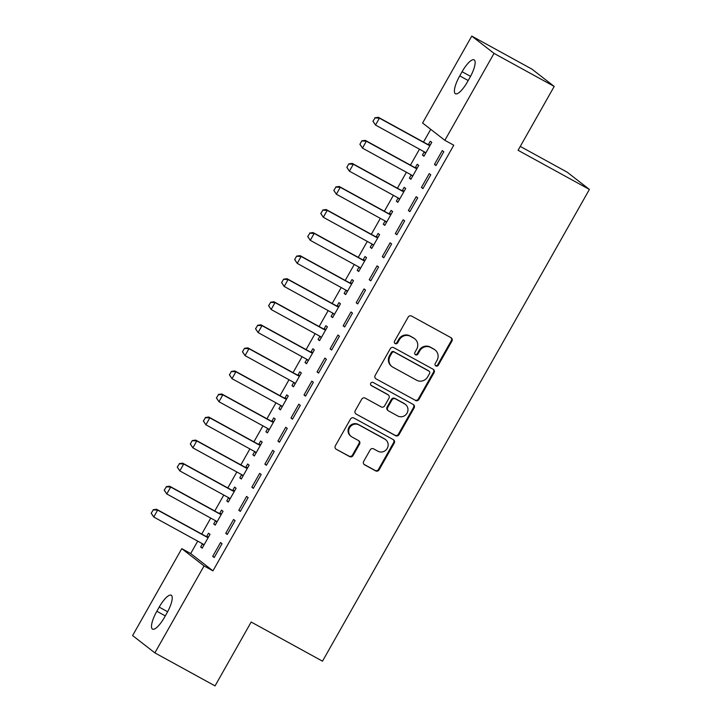 <?xml version="1.0" encoding="UTF-8"?>
<svg xmlns="http://www.w3.org/2000/svg" width="722" height="722" viewBox="0 0 722 722"><rect width="100%" height="100%" fill="white"/><g stroke="black" fill="none" stroke-linecap="round" stroke-linejoin="round"><path stroke-width="1.08" d="M435.871 365.946A1.823 1.742 127.8 0 0 438.299 365.197L451.909 341.154A2.599 2.491 127.8 0 0 450.997 337.688L411.621 316.074A2.599 2.491 127.8 0 0 408.156 317.138L394.546 341.181A1.823 1.742 127.8 0 0 395.187 343.609A1.823 1.742 127.8 0 0 397.614 342.869L399.374 339.755A8.33 7.978 127.8 0 1 410.466 336.353L413.751 338.158A8.33 7.978 127.8 0 1 416.657 349.24L414.897 352.354A1.823 1.742 127.8 0 0 415.529 354.773A1.823 1.742 127.8 0 0 417.957 354.033L419.717 350.919A8.33 7.978 127.8 0 1 430.817 347.526L434.093 349.322A8.33 7.978 127.8 0 1 437 360.404L435.24 363.518A1.823 1.742 127.8 0 0 435.871 365.946M435.375 365.531A1.823 1.742 127.8 0 0 437.703 364.736L451.304 340.685A2.599 2.491 127.8 0 0 450.997 337.688M394.69 343.194A1.823 1.742 127.8 0 0 397.01 342.399L398.77 339.286L399.374 339.755M415.033 354.367A1.823 1.742 127.8 0 0 417.352 353.563L419.112 350.45L419.717 350.919M363.689 461.349A2.599 2.491 127.8 0 0 364.601 464.815L375.648 470.879A2.599 2.491 127.8 0 0 379.113 469.814L394.221 443.109A2.599 2.491 127.8 0 0 393.319 439.644L353.933 418.029A2.599 2.491 127.8 0 0 350.468 419.094L335.36 445.799A2.599 2.491 127.8 0 0 336.262 449.264L349.61 456.593A2.599 2.491 127.8 0 0 353.076 455.528L359.547 444.102A2.599 2.491 127.8 0 0 358.635 440.637L352.02 437A6.958 6.669 127.8 0 1 349.872 427.289A6.958 6.669 127.8 0 1 358.87 424.897L384.799 439.12A6.958 6.669 127.8 0 1 386.947 448.84A6.958 6.669 127.8 0 1 377.949 451.232L373.626 448.858A2.599 2.491 127.8 0 0 370.16 449.923L363.689 461.349M197.711 541.157L190.698 553.548L212.963 570.84L453.768 145.212L444.86 140.321L422.587 123.02L471.773 36.1L494.038 53.392L444.86 140.321M212.963 570.84L204.046 565.949L154.869 652.868L132.604 635.577L181.782 548.648L204.046 565.949M471.773 36.1L531.943 69.131L554.207 86.423L518.08 150.293L589.396 189.435L322.499 661.181L251.175 622.03L215.048 685.9L154.869 652.868M554.207 86.423L494.038 53.392M415.466 400.493A2.599 2.491 127.8 0 0 418.931 399.428L434.048 372.723A2.599 2.491 127.8 0 0 433.137 369.258L393.761 347.652A2.599 2.491 127.8 0 0 390.295 348.708L375.178 375.413A2.599 2.491 127.8 0 0 376.09 378.879L414.861 400.024A2.599 2.491 127.8 0 0 418.336 398.968L433.444 372.254A2.599 2.491 127.8 0 0 433.137 369.258M414.13 407.921L399.022 434.626A2.599 2.491 127.8 0 1 395.557 435.682L356.181 414.076A2.599 2.491 127.8 0 1 355.269 410.61L361.74 399.176A2.599 2.491 127.8 0 1 365.206 398.12L381.171 406.883A2.599 2.491 127.8 0 0 384.645 405.818L388.932 398.237A2.599 2.491 127.8 0 0 388.021 394.772L371.397 385.647A1.823 1.742 127.8 0 1 370.837 383.102A1.823 1.742 127.8 0 1 373.193 382.479L413.228 404.455A2.599 2.491 127.8 0 1 414.13 407.921L413.535 407.452L398.418 434.157L399.022 434.626M589.396 189.435L567.131 172.143L520.264 146.422M225.751 533.314L227.25 534.479L235.083 520.643L233.576 519.479L225.751 533.314L227.403 534.217M215.544 520.733L213.712 523.964L215.219 525.129L223.044 511.293L221.537 510.129L219.668 513.432M251.843 487.197L253.341 488.37L261.174 474.534L259.667 473.361L251.843 487.197L253.494 488.108M242.98 476.069L241.626 474.607L239.803 477.847L241.31 479.02L249.135 465.185L247.628 464.011L245.76 467.314M277.925 441.088L279.432 442.252L287.257 428.417L285.759 427.253L277.925 441.088L279.585 441.99M269.062 429.96L267.718 428.498L265.895 431.738L267.402 432.902L275.226 419.067L273.719 417.903L271.851 421.206M304.016 394.97L305.523 396.143L313.348 382.308L311.85 381.135L304.016 394.97L305.668 395.882M295.154 383.842L293.8 382.38L291.986 385.62L293.484 386.793L301.318 372.958L299.81 371.785L297.942 375.088M330.107 348.861L331.615 350.026L339.439 336.19L337.932 335.026L330.107 348.861L331.759 349.764M321.245 337.725L319.891 336.272L318.077 339.511L319.575 340.676L327.409 326.84L325.902 325.676L324.034 328.979M356.199 302.744L357.706 303.908L365.531 290.082L364.023 288.908L356.199 302.744L357.85 303.646M347.336 291.616L345.982 290.154L344.159 293.394L345.667 294.567L353.491 280.732L351.993 279.558L350.125 282.862M382.29 256.626L383.788 257.799L391.622 243.964L390.115 242.8L382.29 256.626L383.942 257.537M372.083 244.054L370.251 247.285L371.758 248.449L379.582 234.614L378.075 233.45L376.207 236.753M408.381 210.517L409.879 211.681L417.713 197.855L416.206 196.682L408.381 210.517L410.033 211.42M399.519 199.389L398.165 197.927L396.342 201.167L397.849 202.34L405.674 188.505L404.167 187.332L402.298 190.635M434.463 164.399L435.971 165.573L443.795 151.737L442.297 150.573L434.463 164.399L436.124 165.311M424.256 151.828L422.433 155.059L423.94 156.223L431.765 142.387L430.258 141.223L428.39 144.526M430.709 129.328L423.489 142.09M419.473 149.192L410.448 165.139M406.423 172.251L397.398 188.198M393.382 195.301L384.357 211.257M380.332 218.36L371.307 234.316M367.29 241.419L358.265 257.366M354.249 264.478L345.224 280.425M341.199 287.527L332.174 303.484M328.158 310.586L319.133 326.543M315.108 333.645L306.083 349.592M302.067 356.704L293.042 372.651M289.017 379.754L279.992 395.71M275.975 402.813L266.95 418.769M262.934 425.872L253.909 441.828M249.884 448.931L240.859 464.878M236.843 471.989L227.818 487.937M223.793 495.039L214.768 510.996M210.752 518.098L201.727 534.054M412.56 176.33L411.206 174.868L409.383 178.108L410.89 179.282L418.715 165.446L417.217 164.273L415.349 167.585M421.422 187.458L422.93 188.632L430.754 174.796L429.247 173.623L421.422 187.458L423.074 188.37M385.124 220.995L383.301 224.226L384.799 225.39L392.633 211.555L391.125 210.391L389.257 213.694M395.331 233.576L396.838 234.74L404.663 220.905L403.156 219.741L395.331 233.576L396.983 234.479M360.377 268.557L359.033 267.104L357.209 270.335L358.717 271.508L366.541 257.673L365.034 256.509L363.166 259.812M369.24 279.685L370.747 280.858L378.572 267.023L377.074 265.849L369.24 279.685L370.891 280.596M334.295 314.675L332.941 313.213L331.118 316.453L332.625 317.617L340.45 303.791L338.943 302.617L337.075 305.92M343.158 325.803L344.656 326.967L352.48 313.131L350.982 311.967L343.158 325.803L344.809 326.705M308.204 360.783L306.85 359.33L305.027 362.561L306.534 363.735L314.359 349.899L312.852 348.735L310.983 352.038M317.066 371.911L318.564 373.084L326.398 359.249L324.891 358.076L317.066 371.911L318.718 372.823M282.112 406.901L280.759 405.439L278.936 408.679L280.443 409.843L288.268 396.017L286.769 394.844L284.892 398.147M290.975 418.029L292.482 419.193L300.307 405.358L298.8 404.194L290.975 418.029L292.627 418.931M256.021 453.01L254.667 451.557L252.844 454.797L254.352 455.961L262.176 442.126L260.678 440.962L258.81 444.265M264.884 464.138L266.391 465.311L274.216 451.476L272.708 450.311L264.884 464.138L266.535 465.049M228.585 497.675L226.762 500.906L228.26 502.079L236.094 488.243L234.587 487.07L232.719 490.373M238.792 510.255L240.3 511.42L248.124 497.593L246.617 496.42L238.792 510.255L240.444 511.158M203.839 545.236L202.494 543.783L200.671 547.023L202.178 548.188L210.003 534.352L208.496 533.188L206.627 536.491M212.701 556.364L214.208 557.537L222.033 543.702L220.535 542.538L212.701 556.364L214.353 557.276M164.544 617.238A16.967 4.819 118.8 0 1 152.532 629.124A16.967 4.819 118.8 0 1 156.845 611.254L159.192 607.112A16.967 4.819 118.8 0 1 171.204 595.226A16.967 4.819 118.8 0 1 166.89 613.086L164.544 617.238M190.698 553.548L181.782 548.648M462.089 71.731A16.967 4.819 118.8 0 1 474.11 59.845A16.967 4.819 118.8 0 1 469.796 77.714L467.45 81.866A16.967 4.819 118.8 0 1 455.429 93.752A16.967 4.819 118.8 0 1 459.743 75.882L462.089 71.731L470.536 76.361M422.433 155.059L424.085 155.961M409.383 178.108L411.044 179.02M396.342 201.167L397.993 202.079M383.301 224.226L384.952 225.129M370.251 247.285L371.902 248.188M357.209 270.335L358.861 271.246M344.159 293.394L345.82 294.305M331.118 316.453L332.77 317.355M318.077 339.511L319.729 340.414M305.027 362.561L306.679 363.473M291.986 385.62L293.637 386.532M278.936 408.679L280.587 409.582M265.895 431.738L267.546 432.64M252.844 454.797L254.505 455.699M239.803 477.847L241.455 478.758M226.762 500.906L228.414 501.817M213.712 523.964L215.364 524.867M200.671 547.023L202.322 547.926M435.104 349.99L434.509 349.52A8.33 7.978 127.8 0 0 433.498 348.852L434.093 349.322M419.112 350.45A8.33 7.978 127.8 0 1 430.213 347.056L433.498 348.852M414.762 338.817L414.157 338.356A8.33 7.978 127.8 0 0 413.146 337.688L413.751 338.158M398.77 339.286A8.33 7.978 127.8 0 1 409.87 335.883L413.146 337.688M376.09 378.879L414.861 400.024M429.572 373.536A1.823 1.742 127.8 0 0 428.94 371.108L394.374 352.137A1.823 1.742 127.8 0 0 391.947 352.877L390.088 356.163A8.33 7.978 127.8 0 0 392.994 367.245L416.621 380.214A8.33 7.978 127.8 0 0 427.713 376.812L429.572 373.536M429.157 371.252L428.561 370.783A1.823 1.742 127.8 0 0 428.336 370.639L428.94 371.108M391.983 366.586L391.378 366.117A8.33 7.978 127.8 0 1 389.483 355.693L391.342 352.417A1.823 1.742 127.8 0 1 393.77 351.668L428.336 370.639M356.181 414.076L394.952 435.222A2.599 2.491 127.8 0 0 398.418 434.157M388.346 394.979L387.741 394.519A2.599 2.491 127.8 0 0 387.425 394.311L370.909 385.241M397.75 415.98A6.958 6.669 127.8 0 0 405.439 404.428A6.958 6.669 127.8 0 0 404.6 403.869L395.466 398.86A2.599 2.491 127.8 0 0 391.992 399.916L387.705 407.497A2.599 2.491 127.8 0 0 388.617 410.962L397.75 415.98M405.439 404.428L404.843 403.959A6.958 6.669 127.8 0 0 403.995 403.399L404.6 403.869M388.301 410.755L387.696 410.286A2.599 2.491 127.8 0 1 387.1 407.037L391.396 399.456A2.599 2.491 127.8 0 1 394.862 398.391L403.995 403.399M413.535 407.452A2.599 2.491 127.8 0 0 413.219 404.455M385.638 439.68L385.043 439.211A6.958 6.669 127.8 0 0 384.194 438.651L384.799 439.12M351.172 436.449L350.576 435.98A6.958 6.669 127.8 0 1 358.265 424.428L384.194 438.651M336.262 449.264L349.006 456.123A2.599 2.491 127.8 0 0 352.48 455.059L358.942 443.633A2.599 2.491 127.8 0 0 358.635 440.628M363.996 464.345L375.043 470.41A2.599 2.491 127.8 0 0 378.508 469.345L393.616 442.64A2.599 2.491 127.8 0 0 393.31 439.644M430.348 144.887L428.092 144.472A2.653 2.536 -52.2 0 1 427.352 144.21L378.319 117.298L379.402 118.137L375.494 125.05L424.527 151.963A2.653 2.536 -52.2 0 1 425.141 152.441L425.718 153.073M424.256 151.819L425.601 153.272M373.121 121.386L375.494 125.05L372.94 121.242L375.079 117.921L372.94 121.242M430.023 145.465L429.175 145.312A2.653 2.536 -52.2 0 1 428.435 145.05L379.402 118.137L375.079 117.921M374.898 117.785L378.319 117.298M417.307 167.946L415.042 167.522A2.653 2.536 -52.2 0 1 414.311 167.26L365.278 140.348L366.361 141.196L362.444 148.109L411.477 175.022A2.653 2.536 -52.2 0 1 412.091 175.5L412.677 176.132M360.079 144.436L362.444 148.109L359.899 144.301L361.848 140.844L359.899 144.301M416.973 168.524L416.134 168.37A2.653 2.536 -52.2 0 1 415.394 168.109L366.361 141.196L362.029 140.98M361.848 140.844L365.278 140.348M404.257 191.005L402.001 190.581A2.653 2.536 -52.2 0 1 401.261 190.319L352.228 163.407L353.32 164.246L349.403 171.168L398.436 198.081A2.653 2.536 -52.2 0 1 399.049 198.559L399.627 199.182M347.029 167.495L349.403 171.168L346.849 167.36L348.807 163.894L346.849 167.36M403.932 191.583L403.084 191.42A2.653 2.536 -52.2 0 1 402.344 191.159L353.32 164.246L348.988 164.038M348.807 163.894L352.228 163.407M391.216 214.055L388.959 213.64A2.653 2.536 -52.2 0 1 388.219 213.378L339.187 186.466L340.27 187.305L336.353 194.218L385.386 221.14A2.653 2.536 -52.2 0 1 385.999 221.618L386.586 222.241M385.115 220.986L386.469 222.448M333.988 190.554L336.353 194.218L333.808 190.409L335.947 187.097L333.808 190.409M390.891 214.642L390.042 214.479A2.653 2.536 -52.2 0 1 389.302 214.217L340.27 187.305L335.947 187.097M335.766 186.953L339.187 186.466M378.175 237.114L375.909 236.699A2.653 2.536 -52.2 0 1 375.178 236.437L326.145 209.524L327.228 210.364L323.312 217.277L372.344 244.189A2.653 2.536 -52.2 0 1 372.958 244.668L373.545 245.299M372.074 244.045L373.427 245.498M320.938 213.613L323.312 217.277L320.758 213.468L322.896 210.147L320.758 213.468M377.841 237.691L376.992 237.538A2.653 2.536 -52.2 0 1 376.261 237.276L327.228 210.364L322.896 210.147M322.716 210.012L326.145 209.524M365.124 260.173L362.868 259.749A2.653 2.536 -52.2 0 1 362.128 259.487L313.095 232.574L314.178 233.423L310.27 240.336L359.303 267.248A2.653 2.536 -52.2 0 1 359.917 267.727L360.495 268.358M307.897 236.663L310.27 240.336L307.716 236.527L309.855 233.206L307.716 236.527M364.8 260.75L363.951 260.597A2.653 2.536 -52.2 0 1 363.211 260.335L314.178 233.423L309.855 233.206M309.675 233.071L313.095 232.574M352.083 283.232L349.818 282.807A2.653 2.536 -52.2 0 1 349.087 282.546L300.054 255.633L301.137 256.472L297.22 263.395L346.253 290.307A2.653 2.536 -52.2 0 1 346.867 290.785L347.453 291.408M294.856 259.721L297.22 263.395L294.675 259.586L296.625 256.12L294.675 259.586M351.749 283.809L350.901 283.647A2.653 2.536 -52.2 0 1 350.17 283.385L301.137 256.472L296.805 256.265M296.625 256.12L300.054 255.633M339.033 306.281L336.777 305.866A2.653 2.536 -52.2 0 1 336.037 305.605L287.004 278.692L288.087 279.531L284.179 286.453L333.212 313.366A2.653 2.536 -52.2 0 1 333.826 313.844L334.403 314.467M281.806 282.78L284.179 286.453L281.625 282.636L283.584 279.179L281.625 282.636M338.708 306.868L337.86 306.706A2.653 2.536 -52.2 0 1 337.12 306.444L288.087 279.531L283.764 279.324M283.584 279.179L287.004 278.692M325.992 329.34L323.736 328.925A2.653 2.536 -52.2 0 1 322.996 328.663L273.963 301.751L275.046 302.59L271.129 309.503L320.162 336.416A2.653 2.536 -52.2 0 1 320.776 336.894L321.362 337.526M268.764 305.839L271.129 309.503L268.584 305.695L270.723 302.374L268.584 305.695M325.667 329.918L324.819 329.764A2.653 2.536 -52.2 0 1 324.079 329.503L275.046 302.59L270.723 302.374M270.542 302.238L273.963 301.751M312.942 352.399L310.686 351.984A2.653 2.536 -52.2 0 1 309.955 351.713L260.922 324.801L262.005 325.649L258.088 332.562L307.121 359.475A2.653 2.536 -52.2 0 1 307.734 359.953L308.312 360.585M255.714 328.889L258.088 332.562L255.534 328.754L257.673 325.432L255.534 328.754M312.617 352.977L311.769 352.823A2.653 2.536 -52.2 0 1 311.038 352.562L262.005 325.649L257.673 325.432M257.492 325.297L260.922 324.801M299.901 375.458L297.644 375.034A2.653 2.536 -52.2 0 1 296.904 374.772L247.872 347.86L248.955 348.699L245.047 355.621L294.071 382.534A2.653 2.536 -52.2 0 1 294.693 383.012L295.271 383.644M242.673 351.948L245.047 355.621L242.493 351.813L244.451 348.347L242.493 351.813M299.576 376.036L298.727 375.882A2.653 2.536 -52.2 0 1 297.987 375.611L248.955 348.699L244.632 348.491M244.451 348.347L247.872 347.86M286.86 398.508L284.594 398.093A2.653 2.536 -52.2 0 1 283.863 397.831L234.83 370.918L235.913 371.758L231.997 378.68L281.029 405.593A2.653 2.536 -52.2 0 1 281.643 406.071L282.23 406.694M229.623 375.007L231.997 378.68L229.443 374.862L231.401 371.406L229.443 374.862M286.526 399.095L285.677 398.932A2.653 2.536 -52.2 0 1 284.946 398.67L235.913 371.758L231.582 371.55M231.401 371.406L234.83 370.918M273.809 421.567L271.553 421.152A2.653 2.536 -52.2 0 1 270.813 420.89L221.78 393.977L222.863 394.817L218.956 401.73L267.988 428.642A2.653 2.536 -52.2 0 1 268.602 429.121L269.18 429.752M216.582 398.066L218.956 401.73L216.401 397.921L218.54 394.6L216.401 397.921M273.485 422.144L272.636 421.991A2.653 2.536 -52.2 0 1 271.896 421.729L222.863 394.817L218.54 394.6M218.36 394.465L221.78 393.977M260.768 444.626L258.503 444.21A2.653 2.536 -52.2 0 1 257.772 443.949L208.739 417.027L209.822 417.876L205.905 424.789L254.938 451.701A2.653 2.536 -52.2 0 1 255.552 452.18L256.139 452.811M203.541 421.116L205.905 424.789L203.36 420.98L205.49 417.659L203.36 420.98M260.434 445.203L259.586 445.05A2.653 2.536 -52.2 0 1 258.855 444.788L209.822 417.876L205.49 417.659M205.31 417.524L208.739 417.027M247.718 467.685L245.462 467.26A2.653 2.536 -52.2 0 1 244.722 466.999L195.689 440.086L196.772 440.925L192.864 447.848L241.897 474.76A2.653 2.536 -52.2 0 1 242.511 475.238L243.088 475.87M190.491 444.174L192.864 447.848L190.31 444.039L192.269 440.573L190.31 444.039M247.393 468.262L246.545 468.109A2.653 2.536 -52.2 0 1 245.805 467.847L196.772 440.925L192.449 440.718M192.269 440.573L195.689 440.086M234.677 490.743L232.421 490.319A2.653 2.536 -52.2 0 1 231.681 490.058L182.648 463.145L183.731 463.984L179.814 470.906L228.847 497.819A2.653 2.536 -52.2 0 1 229.461 498.297L230.047 498.92M228.576 497.666L229.93 499.128M177.45 467.233L179.814 470.906L177.269 467.089L179.408 463.777L177.269 467.089M234.352 491.321L233.504 491.159A2.653 2.536 -52.2 0 1 232.764 490.897L183.731 463.984L179.408 463.777M179.227 463.632L182.648 463.145M221.636 513.793L219.371 513.378A2.653 2.536 -52.2 0 1 218.64 513.116L169.607 486.204L170.69 487.043L166.773 493.956L215.806 520.869A2.653 2.536 -52.2 0 1 216.419 521.356L217.006 521.979M215.535 520.724L216.889 522.187M164.399 490.292L166.773 493.956L164.219 490.148L166.358 486.836L164.219 490.148M221.302 514.38L220.454 514.217A2.653 2.536 -52.2 0 1 219.723 513.956L170.69 487.043L166.358 486.836M166.177 486.691L169.607 486.204M208.586 536.852L206.33 536.437A2.653 2.536 -52.2 0 1 205.59 536.175L156.557 509.263L157.64 510.102L153.732 517.015L202.765 543.928A2.653 2.536 -52.2 0 1 203.378 544.406L203.956 545.038M151.358 513.351L153.732 517.015L151.178 513.207L153.317 509.885L151.178 513.207M208.261 537.43L207.413 537.276A2.653 2.536 -52.2 0 1 206.672 537.015L157.64 510.102L153.317 509.885M153.136 509.75L156.557 509.263M437.703 364.736L438.299 365.197M397.01 342.399L397.614 342.869M417.352 353.563L417.957 354.033M430.213 347.056L430.817 347.526M409.87 335.883L410.466 336.353M451.304 340.685L451.909 341.154M433.444 372.254L434.048 372.723M418.336 398.968L418.931 399.428M393.77 351.668L394.374 352.137M391.342 352.417L391.947 352.877M389.483 355.693L390.088 356.163M394.952 435.222L395.557 435.682M387.425 394.311L388.021 394.772M394.862 398.391L395.466 398.86M391.396 399.456L391.992 399.916M387.1 407.037L387.705 407.497M358.265 424.428L358.87 424.897M358.942 443.633L359.547 444.102M352.48 455.059L353.076 455.528M349.006 456.123L349.61 456.593M393.616 442.64L394.221 443.109M378.508 469.345L379.113 469.814M375.043 470.41L375.648 470.879M364.005 464.354L364.601 464.815M459.743 75.882L468.208 80.521M156.845 611.254L165.302 615.902M159.192 607.112L167.63 611.742M424.518 151.963L425.141 152.441M427.352 144.21L428.435 145.05M428.092 144.472L429.175 145.312M411.468 175.013L412.091 175.5M414.311 167.26L415.394 168.109M415.042 167.522L416.134 168.37M398.427 198.072L399.049 198.559M401.261 190.319L402.344 191.159M402.001 190.581L403.084 191.42M385.377 221.131L385.999 221.618M388.219 213.378L389.302 214.217M388.959 213.64L390.042 214.479M372.335 244.189L372.958 244.668M375.178 236.437L376.261 237.276M375.909 236.699L376.992 237.538M359.294 267.239L359.917 267.727M362.128 259.487L363.211 260.335M362.868 259.749L363.951 260.597M346.244 290.298L346.867 290.785M349.087 282.546L350.17 283.385M349.818 282.807L350.901 283.647M333.203 313.357L333.826 313.844M336.037 305.605L337.12 306.444M336.777 305.866L337.86 306.706M320.153 336.416L320.776 336.894M322.996 328.663L324.079 329.503M323.736 328.925L324.819 329.764M307.112 359.475L307.734 359.953M309.955 351.713L311.038 352.562M310.686 351.984L311.769 352.823M294.062 382.525L294.693 383.012M296.904 374.772L297.987 375.611M297.644 375.034L298.727 375.882M281.02 405.583L281.643 406.071M283.863 397.831L284.946 398.67M284.594 398.093L285.677 398.932M267.979 428.642L268.602 429.121M270.813 420.89L271.896 421.729M271.553 421.152L272.636 421.991M254.929 451.701L255.552 452.18M257.772 443.949L258.855 444.788M258.503 444.21L259.586 445.05M241.888 474.751L242.511 475.238M244.722 466.999L245.805 467.847M245.462 467.26L246.545 468.109M228.838 497.81L229.461 498.297M231.681 490.058L232.764 490.897M232.421 490.319L233.504 491.159M215.797 520.869L216.419 521.356M218.64 513.116L219.723 513.956M219.371 513.378L220.454 514.217M202.756 543.928L203.378 544.406M205.59 536.175L206.672 537.015M206.33 536.437L207.413 537.276"/></g></svg>
